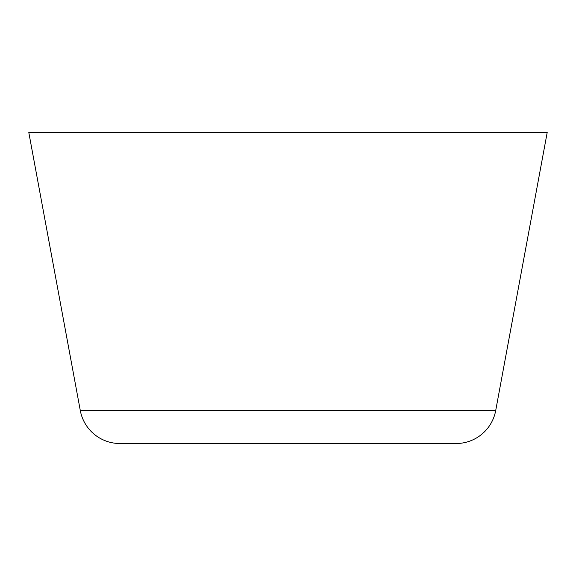 <?xml version="1.0" encoding="UTF-8"?>
<svg xmlns="http://www.w3.org/2000/svg" width="576" height="576" viewBox="0 0 576 576"><rect width="100%" height="100%" fill="white"/><g stroke="black" fill="none" stroke-linecap="round" stroke-linejoin="round"><path stroke-width="0.86" d="M119.938 443.52A40.32 40.32 0 0 1 80.294 410.544L28.8 132.48L80.294 410.544L495.706 410.544L547.2 132.48L28.8 132.48L547.2 132.48L495.706 410.544L80.294 410.544A40.32 40.32 0 0 0 119.938 443.52L456.062 443.52A40.32 40.32 0 0 0 495.706 410.544M223.682 443.52L336.787 443.52"/></g></svg>

